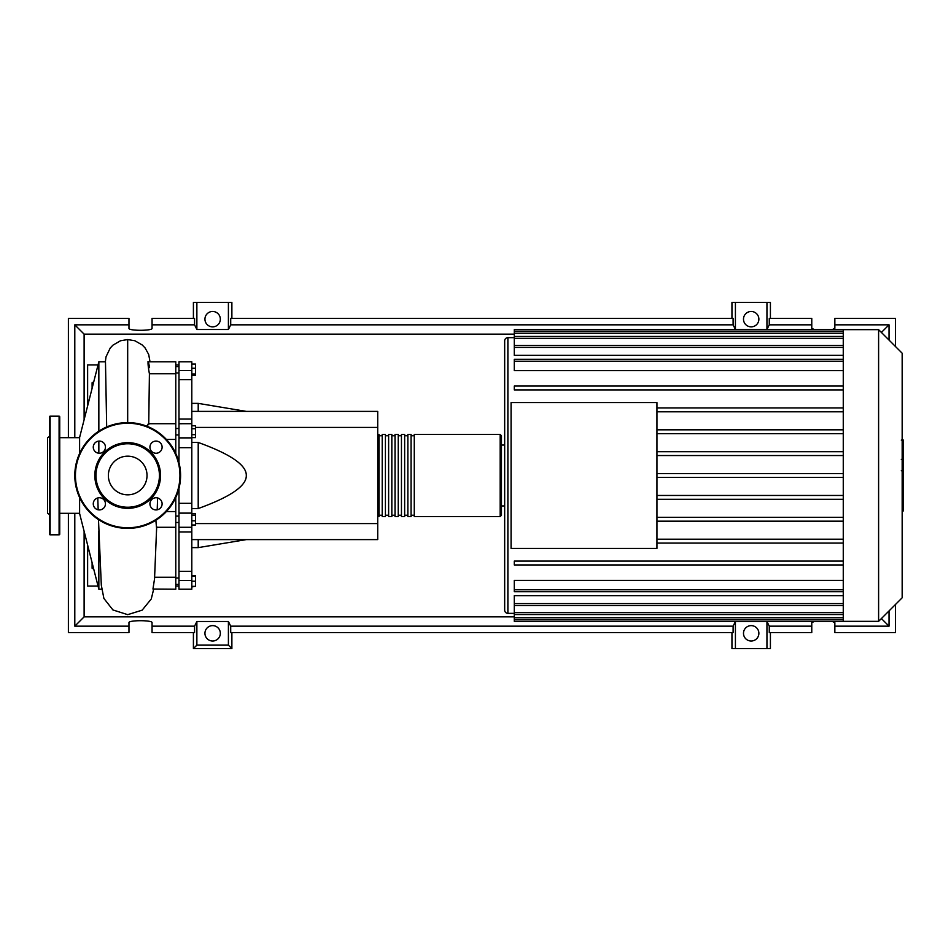 <?xml version="1.0" encoding="UTF-8"?>
<svg xmlns="http://www.w3.org/2000/svg" width="951" height="951" viewBox="0 0 951 951"><rect width="100%" height="100%" fill="white"/><g stroke="black" fill="none" stroke-linecap="round" stroke-linejoin="round"><path stroke-width="1.43" d="M175.78 364.934L178.978 364.934M175.78 586.066L178.978 586.066M175.78 522.491L178.978 522.491M175.78 516.084L178.978 516.084M191.805 411.391L377.725 411.391L377.725 427.415L195.526 427.415M377.725 427.415L377.725 539.609L191.805 539.609M377.725 523.585L195.526 523.585M191.805 508.547L198.212 508.547C230.546 496.874 246.582 485.854 246.297 475.5C246.582 465.146 230.546 454.126 198.212 442.453L191.805 442.453M198.212 539.609L198.212 547.621L191.805 547.621M198.212 442.453L198.212 508.547M191.805 403.379L198.212 403.379L198.212 411.391M191.805 364.067L195.526 364.067L195.526 375.514L191.805 375.514M191.805 373.981L195.526 373.981M191.805 368.263L195.526 368.263M191.805 428.758L195.526 428.758L195.526 425.786L191.805 425.786M191.805 437.638L195.526 437.638L195.526 428.758M191.805 434.678L195.526 434.678M191.805 520.815L195.526 520.815L195.526 513.564L191.805 513.564M191.805 515.097L195.526 515.097M191.805 525.011L195.526 525.011L195.526 520.815M191.805 586.339L195.526 586.339L195.526 575.486L191.805 575.486M191.805 581.204L195.526 581.204M191.805 576.08L195.526 576.08M191.805 586.933L195.526 586.339M191.805 419.034L178.978 419.034L178.978 423.73L191.805 423.706L191.805 361.784L178.978 361.784L178.978 379.687L191.805 379.687M178.978 419.034L178.978 379.687M191.805 503.329L178.978 503.329L178.978 513.124L191.805 513.124L191.805 423.73M178.978 503.329L178.978 488.422M178.978 462.578L178.978 447.671L191.805 447.671M191.805 437.876L178.978 437.876L178.978 447.671M191.805 571.313L178.978 571.313L178.978 580.479L191.805 580.479L191.805 513.124M178.978 571.313L178.978 531.966L191.805 531.966M178.978 513.124L178.978 531.966M191.805 580.479L191.805 589.216L178.978 589.216L178.978 580.479M178.978 437.876L178.978 423.706M377.725 515.252L379.009 516.536L379.009 434.464L377.725 435.748M500.178 434.464L414.267 434.464L414.267 516.536L500.178 516.536L501.462 515.252L501.462 435.748L500.178 434.464L500.178 516.536M501.462 475.5L501.462 515.252M411.07 475.5L411.07 434.464L407.86 434.464L407.86 516.536L411.07 516.536L411.07 475.5M404.65 475.5L404.65 434.464L401.453 434.464L401.453 516.536L404.65 516.536L404.65 475.5M398.243 475.5L398.243 434.464L395.034 434.464L395.034 516.536L398.243 516.536L398.243 475.5M391.836 475.5L391.836 434.464L388.626 434.464L388.626 516.536L391.836 516.536L391.836 475.5M385.417 475.5L385.417 434.464L382.219 434.464L382.219 516.536L385.417 516.536L385.417 475.5M902.166 353.201L902.166 597.799L878.605 621.36L878.605 329.64L902.166 353.201M878.605 329.64L843.264 329.64L843.264 621.36L514.289 621.36L514.289 605.549L843.264 605.549M507.882 613.347L507.882 337.653A3.21 3.21 0 0 0 504.672 340.862L504.672 610.138A3.21 3.21 0 0 0 507.882 613.347L514.289 613.347M843.264 370.617L514.289 370.617L514.289 359.3L843.264 359.3M843.264 355.353L514.289 355.353L514.289 345.486L843.264 345.486M843.264 345.451L514.289 345.451L514.289 331.317L843.264 331.317M511.079 548.43L511.079 402.57L656.939 402.57L656.939 548.43L511.079 548.43M843.264 429.816L656.939 429.816M843.264 433.668L656.939 433.668M843.264 451.701L656.939 451.701M843.264 455.541L656.939 455.541M843.264 473.574L656.939 473.574M843.264 477.426L656.939 477.426M843.264 495.459L656.939 495.459M843.264 499.299L656.939 499.299M843.264 517.332L656.939 517.332M843.264 521.184L656.939 521.184M843.264 539.217L656.939 539.217M843.264 603.6L514.289 603.6L514.289 595.647L843.264 595.647M843.264 589.775L514.289 589.775L514.289 580.383L843.264 580.383M843.264 543.057L656.939 543.057M843.264 329.64L514.289 329.64L514.289 331.317M514.289 589.775L514.289 591.7L843.264 591.7M514.289 603.6L514.289 605.514L843.264 605.514M843.264 564.942L514.289 564.942L514.289 561.09L843.264 561.09M843.264 386.058L514.289 386.058L514.289 389.91L843.264 389.91M843.264 407.943L656.939 407.943M843.264 411.783L656.939 411.783M903.45 440.586L903.45 458.085M903.45 441.407L902.166 441.407M902.166 460.676L903.45 460.676L903.45 470.757L901.286 470.757M903.45 466.073L902.166 466.073M902.166 478.412L903.45 478.412L903.45 471.862L902.166 471.862M903.45 478.412L903.45 510.889L902.166 510.889M903.45 505.326L902.166 505.326M903.45 504.434L902.166 504.434M903.45 497.432L902.166 497.432M903.45 493.212L902.166 493.212M903.45 491.37L902.166 491.37M903.45 485.973L902.166 485.973M79.611 513.326L59.735 513.326M79.611 437.674L59.735 437.674M101.721 589.216L98.845 589.216L79.611 513.564L79.611 497.539M98.845 589.216L98.845 530.872M98.845 453.235L98.845 441.098M98.845 431.172L98.845 361.784L79.611 437.436L79.611 453.461M98.845 361.784L105.478 361.784L106.678 426.963M93.745 569.162L92.104 568.222L92.104 562.742M92.104 388.258L92.104 382.777L93.745 381.838M156.677 526.64L154.537 578.862L152.956 589.049L175.78 589.216L175.78 577.257L154.633 577.257M175.78 577.257L175.78 511.567L166.377 511.567M175.78 511.567L175.78 497.539M175.78 453.461L175.78 361.784L147.94 361.784M166.377 439.433L175.78 439.433M148.725 424.74L149.414 373.743L175.78 373.743M149.414 373.743C147.453 363.781 147.631 356.304 149.569 367.645M147.001 426.25L148.344 423.706L175.78 423.706M175.78 527.294L156.475 527.294L155.869 520.268M88.681 549.274L87.623 550.831L87.623 545.089M89.085 550.831L87.623 550.831L87.623 586.089L98.048 586.089M87.623 405.911L87.623 400.169L88.681 401.762M98.048 364.911L87.623 364.911L87.623 400.169L89.085 400.169M49.476 514.432L47.55 513.326L47.55 437.674L49.476 436.568M50.118 416.193A0.642 0.642 0 0 0 49.476 416.835L49.476 534.165A0.642 0.642 0 0 0 50.118 534.807L59.093 534.807A0.642 0.642 0 0 0 59.735 534.165L59.735 416.835A0.642 0.642 0 0 0 59.093 416.193L50.118 416.193L50.118 534.807M105.442 503.84A6.086 6.086 0 0 0 99.356 497.742A6.086 6.086 0 0 0 93.269 503.84A6.086 6.086 0 0 0 99.356 509.926A6.086 6.086 0 0 0 105.442 503.84M105.442 447.16A6.086 6.086 0 0 0 99.356 441.074A6.086 6.086 0 0 0 93.269 447.16A6.086 6.086 0 0 0 99.356 453.258A6.086 6.086 0 0 0 105.442 447.16M162.11 447.16A6.086 6.086 0 0 0 156.023 441.074A6.086 6.086 0 0 0 149.937 447.16A6.086 6.086 0 0 0 156.023 453.258A6.086 6.086 0 0 0 162.11 447.16M162.11 503.84A6.086 6.086 0 0 0 156.023 497.742A6.086 6.086 0 0 0 149.937 503.84A6.086 6.086 0 0 0 156.023 509.926A6.086 6.086 0 0 0 162.11 503.84M74.796 475.5A52.887 52.887 0 0 1 127.696 422.613A52.887 52.887 0 0 1 180.583 475.5A52.887 52.887 0 0 1 127.696 528.387A52.887 52.887 0 0 1 74.796 475.5M160.541 475.5A32.845 32.845 0 0 1 127.696 508.345A32.845 32.845 0 0 1 94.838 475.5A32.845 32.845 0 0 1 127.696 442.655A32.845 32.845 0 0 1 160.541 475.5M159.423 475.5A31.74 31.74 0 0 1 127.696 507.24A31.74 31.74 0 0 1 95.956 475.5A31.74 31.74 0 0 1 127.696 443.76A31.74 31.74 0 0 1 159.423 475.5M147.025 475.5A19.329 19.329 0 0 0 127.696 456.171A19.329 19.329 0 0 0 108.366 475.5A19.329 19.329 0 0 0 127.696 494.829A19.329 19.329 0 0 0 147.025 475.5M220.335 633.318A7.691 7.691 0 0 1 212.644 641.01A7.691 7.691 0 0 1 204.941 633.318A7.691 7.691 0 0 1 212.644 625.627A7.691 7.691 0 0 1 220.335 633.318M758.874 633.318A7.691 7.691 0 0 1 751.183 641.01A7.691 7.691 0 0 1 743.492 633.318A7.691 7.691 0 0 1 751.183 625.627A7.691 7.691 0 0 1 758.874 633.318M220.335 319.167A7.691 7.691 0 0 1 212.644 326.859A7.691 7.691 0 0 1 204.941 319.167A7.691 7.691 0 0 1 212.644 311.476A7.691 7.691 0 0 1 220.335 319.167M758.874 319.167A7.691 7.691 0 0 1 751.183 326.859A7.691 7.691 0 0 1 743.492 319.167A7.691 7.691 0 0 1 751.183 311.476A7.691 7.691 0 0 1 758.874 319.167M832.113 621.36L834.847 622.667L834.847 632.57L895.438 632.57L895.438 604.527M811.774 626.162L769.264 626.162L769.264 632.57L811.774 632.57L811.774 622.667L814.508 621.36M895.438 346.473L895.438 318.43L834.847 318.43L834.847 328.333L832.113 329.64M814.508 329.64L811.774 328.333L811.774 318.43L769.264 318.43L769.264 324.838L811.774 324.838M193.41 318.43L193.41 302.394L196.869 302.394L196.869 329.498L194.563 324.838L194.563 318.43L152.053 318.43L152.053 328.333C152.612 330.948 128.421 330.948 128.967 328.333L128.967 318.43L68.389 318.43L68.389 437.674M770.417 318.43L770.417 302.394L766.946 302.394L766.946 329.498L735.42 329.498L733.102 324.838L733.102 318.43L230.713 318.43L230.713 324.838L228.406 329.498L228.406 302.394L231.878 302.394L231.878 318.43M731.949 318.43L731.949 302.394L735.42 302.394L735.42 329.498M770.417 632.57L770.417 648.606L731.949 648.606L731.949 632.57M231.878 632.57L231.878 648.606L193.41 648.606L193.41 632.57M834.847 324.838L889.03 324.838L889.03 340.066M889.03 610.934L889.03 626.162L834.847 626.162M68.389 513.326L68.389 632.57L128.967 632.57L128.967 622.667C128.421 620.052 152.612 620.052 152.053 622.667L152.053 632.57L194.563 632.57L194.563 626.162L152.053 626.162M152.053 324.838L194.563 324.838M128.967 626.162L74.796 626.162L74.796 513.326M74.796 437.674L74.796 324.838L128.967 324.838M766.946 302.394L735.42 302.394M769.264 324.838L766.946 329.498M228.406 329.498L196.869 329.498M228.406 302.394L196.869 302.394M194.563 626.162L196.869 621.502L228.406 621.502L230.713 626.162L230.713 632.57L733.102 632.57L733.102 626.162L735.42 621.502L735.42 648.606M735.42 621.502L766.946 621.502L766.946 648.606M766.946 621.502L769.264 626.162M889.03 626.162L881.411 618.554M514.289 616.854L84.116 616.854L84.116 531.288M74.796 626.162L84.116 616.854M733.102 626.162L230.713 626.162M230.713 324.838L733.102 324.838M231.878 648.606L228.406 645.135L196.869 645.135L193.41 648.606M196.869 621.502L196.869 645.135M228.406 621.502L228.406 645.135M889.03 324.838L881.411 332.446M84.116 419.712L84.116 334.146L514.289 334.146M74.796 324.838L84.116 334.146M191.805 370.521L178.978 370.521M843.264 333.242L514.289 333.242M843.264 361.225L514.289 361.225M843.264 338.378L514.289 338.378M843.264 347.4L514.289 347.4M843.264 617.758L514.289 617.758M843.264 612.622L514.289 612.622M903.45 458.893L902.166 458.893M903.45 454.816L902.166 454.816M903.45 447.624L902.166 447.624M903.45 470.614L902.166 470.614M903.45 475.131L902.166 475.131M903.45 478.817L902.166 478.817M127.684 422.613L127.684 339.566L134.876 340.755L142.246 344.999L145.134 348.018L148.677 354.438L150.02 361.784M59.093 534.807L59.093 416.193M179.941 475.5A52.257 52.257 0 0 0 127.696 423.243A52.257 52.257 0 0 0 75.438 475.5A52.257 52.257 0 0 0 127.696 527.757A52.257 52.257 0 0 0 179.941 475.5M178.978 578.006L175.78 578.006M178.978 434.916L175.78 434.916M178.978 372.994L175.78 372.994M246.297 539.609L198.212 547.621M246.297 411.391L198.212 403.379M178.978 366.587L175.78 366.587M178.978 428.509L175.78 428.509M178.978 584.413L175.78 584.413M178.978 527.294L191.805 527.294M382.219 515.252L379.009 515.252M388.626 515.252L385.417 515.252M395.034 515.252L391.836 515.252M401.453 515.252L398.243 515.252M407.86 515.252L404.65 515.252M414.267 515.252L411.07 515.252M414.267 435.748L411.07 435.748M407.86 435.748L404.65 435.748M401.453 435.748L398.243 435.748M395.034 435.748L391.836 435.748M388.626 435.748L385.417 435.748M382.219 435.748L379.009 435.748M501.462 445.044L504.672 445.044M507.882 337.653L514.289 337.653M514.289 336.452L843.264 336.452M843.264 619.683L514.289 619.683M843.264 614.548L514.289 614.548M501.462 505.956L504.672 505.956M843.264 621.36L878.605 621.36M901.286 440.099L903.45 440.099M901.286 459.392L903.45 459.392M153.658 589.216L151.257 598.987L142.151 610.162L127.696 614.655L112.919 609.948L103.897 598.441L101.317 585.234L98.488 519.603M157.2 509.807L157.616 497.955M97.763 497.955L98.179 509.807M105.359 361.784L106.001 356.863L110.221 348.042L112.979 345.13L120.48 340.767L127.684 339.566"/></g></svg>
